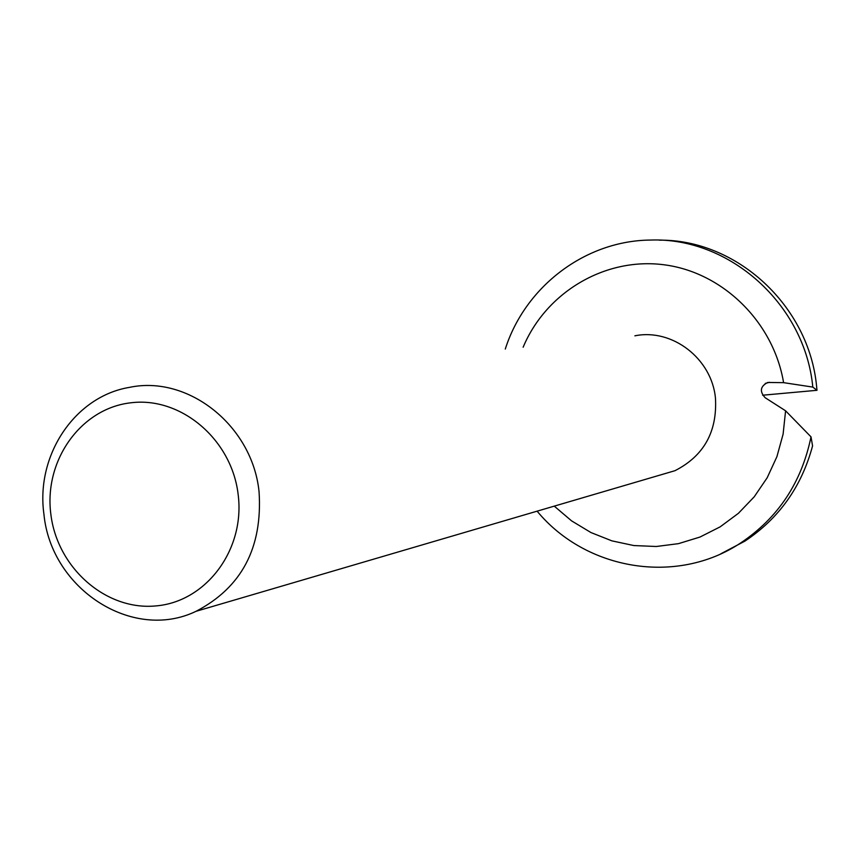 <?xml version="1.0" encoding="UTF-8"?>
<svg xmlns="http://www.w3.org/2000/svg" width="860" height="860" viewBox="0 0 860 860"><rect width="100%" height="100%" fill="white"/><g stroke="black" fill="none" stroke-linecap="round" stroke-linejoin="round"><path stroke-width="1.29" d="M259.075 491.888C262.655 547.712 241.649 587.52 196.058 611.299C132.601 641.979 51.052 589.057 43.935 514.237C35.561 455.381 74.755 396.374 129.484 387.365C188.447 374.831 252.55 425.947 259.075 491.888M634.884 335.83C672.208 328.144 711.886 358.663 715.466 398.255C717.315 431.806 703.824 455.95 674.982 470.689L658.792 475.451M238.177 494.693C245.197 549.604 206.239 601.699 156.101 605.902C106.07 610.912 57.179 567.933 50.837 514.14C43.774 460.423 80.958 408.167 131.15 402.76C181.234 396.557 231.899 439.696 238.177 494.693M744.9 541.134L740.686 542.95C778.149 517.86 801.595 482.492 811.012 436.869L812.571 445.899C801.584 486.695 779.031 518.44 744.9 541.134L720.788 553.818M659.276 240.155C736.633 239.263 809.013 305.752 816.602 386.355L817 390.3L762.626 395.213M740.686 542.95C676.852 585.499 586.025 570.374 537.113 511.173M811.012 436.869L785.588 410.811L783.105 434.149L776.903 456.692L767.174 477.773L754.209 496.822L738.385 513.334L720.142 526.857L699.986 537.048L678.497 543.649L656.245 546.498L633.841 545.552L611.879 540.854L590.938 532.544L571.567 520.859L554.259 506.131M785.588 410.8L765.174 397.728C759.412 391.44 760.251 386.355 767.711 382.463L783.589 382.657L812.808 387.086L817 390.3M523.138 347.225C546.1 292.314 604.849 257.204 663.662 264.729C722.454 272.029 773.43 321.78 783.589 382.657M505.282 349.052C525.245 286.434 585.38 240.553 650.633 240.058C729.71 237.07 805.024 304.526 812.808 387.086M765.271 383.42L769.614 382.291M674.982 470.689L196.058 611.299"/></g></svg>
